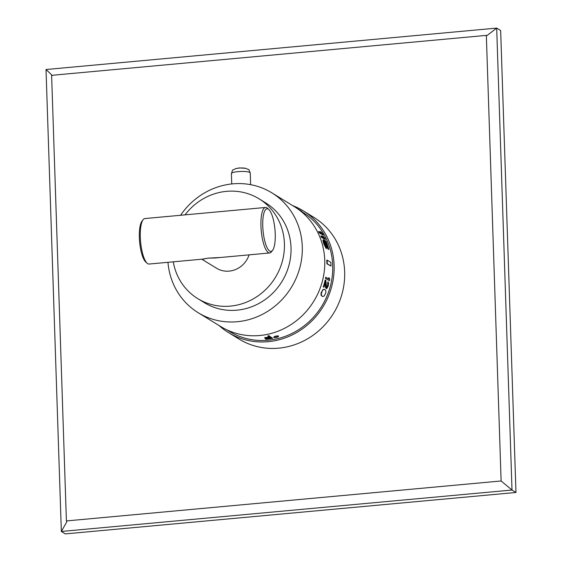 <?xml version="1.0" encoding="UTF-8"?>
<svg xmlns="http://www.w3.org/2000/svg" width="562" height="562" viewBox="0 0 562 562"><rect width="100%" height="100%" fill="white"/><g stroke="black" fill="none" stroke-linecap="round" stroke-linejoin="round"><path stroke-width="0.84" d="M51.62 75.343L66.4 520.932L501.121 480.974L486.341 35.385L51.62 75.343C53.158 76.362 51.29 74.423 46.021 69.526L61.342 531.462L65.318 533.9L515.979 492.474L500.658 30.538L496.682 28.1L46.021 69.526M66.4 520.932L66.808 521.803L61.342 531.462L512.01 490.036L515.979 492.474M292.676 205.622A71.437 67.124 121.5 0 1 303.192 210.799L313.737 217.276A71.437 67.124 121.5 0 1 344.661 271.882A71.437 67.124 121.5 0 1 309.915 337.383A71.437 67.124 121.5 0 1 239.005 339.041L228.453 332.563A71.437 67.124 121.5 0 1 219.075 325.531M486.341 35.385L487.057 35.511L496.682 28.1L512.01 490.036L501.121 480.974M303.192 210.799A71.437 67.124 121.5 0 1 334.116 265.405A71.437 67.124 121.5 0 1 299.363 330.913A71.437 67.124 121.5 0 1 228.453 332.563M226.858 329.845L229.226 331.299A69.955 65.733 -58.5 0 0 268.095 340.235A69.955 65.733 -58.5 0 0 330.273 286.494A69.955 65.733 -58.5 0 0 302.412 212.064L301.724 211.642M265.405 338.949L265.868 339.237A70.313 66.07 -58.5 0 0 272.718 338.247L269.093 336.027A70.313 66.07 -58.5 0 1 267.955 336.238L269.648 337.277A70.313 66.07 -58.5 0 1 264.702 337.98L265.166 338.261A70.313 66.07 -58.5 0 0 270.111 337.565L271.116 338.176A70.313 66.07 -58.5 0 1 265.405 338.949L265.39 338.598A69.955 65.733 -58.5 0 0 265.433 338.598A69.955 65.733 -58.5 0 0 270.666 337.903M267.955 336.238L267.941 335.886A69.955 65.733 -58.5 0 0 269.086 335.669M264.702 337.98L264.688 337.629A69.955 65.733 -58.5 0 0 269.205 337.003M319.616 232.745L322.925 235.12L319.3 232.893A69.955 65.733 -58.5 0 0 318.591 231.579L318.914 231.432A70.313 66.07 -58.5 0 1 319.616 232.745L319.3 232.893M321.085 232.766L320.319 231.797L320.642 231.649L321.921 233.279L318.914 231.432M321.752 237.227L325.377 239.454L321.436 237.375A69.955 65.733 -58.5 0 0 320.832 236.019L321.148 235.864A70.313 66.07 -58.5 0 1 321.752 237.227L321.436 237.375M323.424 237.262L322.981 236.033L324.155 237.712L321.148 235.864M326.051 247.111L325.855 245.348A69.955 65.733 -58.5 0 0 325.398 243.915L324.429 241.836A69.955 65.733 -58.5 0 0 323.81 240.206L324.126 240.058A70.313 66.07 -58.5 0 1 324.752 241.688L324.429 241.836M322.988 240.058L323.438 239.637L322.946 240.564L323.466 242.728A69.955 65.733 -58.5 0 1 323.923 244.161L326.241 248.608L326.943 247.659L326.557 245.432A70.313 66.07 -58.5 0 0 326.101 243.999L324.962 241.456L326.199 242.215L325.215 241.955M324.126 240.058L326.136 241.288A70.313 66.07 -58.5 0 1 328.749 249.388L328.046 249.303A69.955 65.733 -58.5 0 0 325.876 242.363M325.82 278.534L329.444 280.761L325.496 278.443A69.955 65.733 -58.5 0 0 325.721 277.27L326.044 277.361A70.313 66.07 -58.5 0 1 325.82 278.534L325.496 278.443M328.7 278.991L328.721 277.698L329.058 279.209L326.044 277.361M328.222 281.991L328.608 283.339L328.299 285.594A70.313 66.07 -58.5 0 1 328.082 286.36L326.733 288.685L325.96 288.215L325.51 281.878A70.313 66.07 -58.5 0 1 323.972 287.217L323.262 286.894A69.955 65.733 -58.5 0 0 325.159 280.002L325.876 280.333L326.571 287.456L327.751 285.932A70.313 66.07 -58.5 0 0 327.962 285.166L327.997 282.96A70.313 66.07 -58.5 0 0 328.222 281.991L327.892 281.899A69.955 65.733 -58.5 0 1 327.667 282.869L327.639 285.075A69.955 65.733 -58.5 0 1 327.428 285.84L326.543 287.365M326.36 288.685L325.524 287.603L325.265 282.827M322.504 296.476L321.035 295.219L321.078 292.907L323.017 289.479L324.211 289.297L325.229 289.816L325.883 291.13L325.784 292.907L324.246 295.907L322.974 296.532L321.815 296.055L321.239 294.059L322.314 290.779L323.34 289.57L324.534 289.388M298.099 209.148L301.899 211.354L300.199 210.729M327.253 263.747L330.997 266.051L326.908 263.782A69.955 65.733 -58.5 0 0 326.789 260.143L327.133 260.115A70.313 66.07 -58.5 0 1 327.253 263.747L326.908 263.782M278.513 336.308C277.888 337.312 276.349 337.72 273.898 337.516C274.53 336.596 276.068 336.195 278.513 336.308L278.499 335.95C276.054 335.837 274.516 336.245 273.891 337.165M271.825 192.829L294.298 206.619A70.348 66.105 121.5 0 1 322.314 281.471A70.348 66.105 121.5 0 1 259.785 335.507A70.348 66.105 -58.5 0 1 220.697 326.529L198.224 312.739A70.348 66.105 -58.5 0 0 237.312 321.717A70.348 66.105 -58.5 0 0 299.841 267.674A70.348 66.105 -58.5 0 0 271.825 192.829A70.348 66.105 -58.5 0 0 232.738 183.844A70.348 66.105 -58.5 0 0 180.585 215.274M167.968 262.313A70.348 66.105 -58.5 0 0 198.224 312.739M259.068 198.822L265.664 202.875A58.56 55.034 -58.5 0 1 291.018 247.638A58.56 55.034 121.5 0 1 262.524 301.337A58.56 55.034 121.5 0 1 204.392 302.693L197.796 298.647A58.56 55.034 -58.5 0 0 255.928 297.284A58.56 55.034 -58.5 0 0 284.421 243.585A58.56 55.034 -58.5 0 0 259.068 198.822A58.56 55.034 -58.5 0 0 185.01 214.867M173.258 261.829A58.56 55.034 -58.5 0 0 197.796 298.647M249.099 254.86A22.845 21.468 121.5 0 1 216.482 268.2L201.814 259.201M220.557 257.48L208.038 258.141L202.468 259.145M269.704 252.963L215.134 257.979L208.038 258.141L203.634 259.033L149.063 264.049A22.845 6.393 -95.3 0 1 147.715 263.69A22.845 6.393 -95.3 0 1 147.118 263.234A22.845 6.393 -95.3 0 1 140.605 241.885A22.845 6.393 -95.3 0 1 143.12 219.714A22.845 6.393 -95.3 0 1 144.884 218.555L265.524 207.462A22.845 6.393 84.7 0 0 261.063 228.453A22.845 6.393 84.7 0 0 268.355 252.598A22.845 6.393 84.7 0 0 269.704 252.963A22.845 6.393 84.7 0 0 271.467 251.804L272.612 250.308A21.391 5.985 84.7 0 0 274.959 229.535A21.391 5.985 84.7 0 0 268.861 209.549A21.391 5.985 84.7 0 0 268.306 209.12A21.391 5.985 84.7 0 0 262.763 226.261A21.391 5.985 84.7 0 0 269.697 251.052A21.391 5.985 84.7 0 0 272.612 250.308M268.861 209.549L267.47 208.284A22.845 6.393 84.7 0 0 266.873 207.828A22.845 6.393 84.7 0 0 265.524 207.462M147.118 263.234L145.72 261.969A21.391 5.985 -95.3 0 1 139.622 241.976A21.391 5.985 -95.3 0 1 141.975 221.21L143.12 219.714M272.718 338.247L269.093 336.027M323.241 234.972A70.313 66.07 -58.5 0 0 322.539 233.659L320.642 231.649M325.377 239.454A70.313 66.07 -58.5 0 0 324.773 238.091L322.981 236.033M323.438 239.637A70.313 66.07 -58.5 0 1 323.972 241.028L324.169 242.819A70.313 66.07 -58.5 0 1 324.625 244.245L326.171 247.189L326.171 245.194A70.313 66.07 -58.5 0 0 325.714 243.76L324.998 242.917M325.314 242.77L324.752 241.688M328.749 249.388L328.363 249.149A70.313 66.07 -58.5 0 0 326.199 242.215M326.557 248.46L324.246 244.013A70.313 66.07 -58.5 0 0 323.789 242.58L323.305 239.911M329.444 280.761A70.313 66.07 -58.5 0 0 329.669 279.588L329.339 278.078L328.721 277.698M323.972 287.217L323.586 286.985A70.313 66.07 -58.5 0 0 325.489 280.094M298.155 209.057A70.313 66.07 -58.5 0 0 296.778 208.186A70.313 66.07 -58.5 0 0 296.181 207.821M301.899 211.354A70.313 66.07 -58.5 0 0 300.522 210.483L296.778 208.186M330.997 266.051A70.313 66.07 -58.5 0 0 330.877 262.412L327.133 260.115M273.898 337.516L273.778 337.017M231.396 173.623A9.428 1.855 -1.9 0 1 238.07 171.621A9.428 1.855 -1.9 0 1 250.245 172.998C247.891 167.546 250.055 170.708 245.84 168.34A6.463 1.272 178.1 0 0 238.801 168.115A6.463 1.272 -1.9 0 0 235.485 168.684C231.432 171.326 233.385 168.031 231.396 173.623L231.741 183.95M250.631 184.673L250.245 172.998M245.84 168.34L239.454 167.912L235.485 168.684"/></g></svg>
